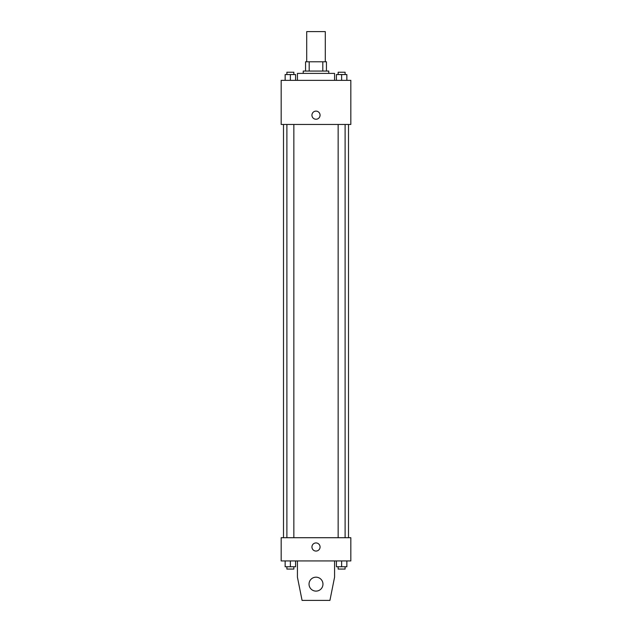 <?xml version="1.0" encoding="UTF-8"?>
<svg xmlns="http://www.w3.org/2000/svg" width="632" height="632" viewBox="0 0 632 632"><rect width="100%" height="100%" fill="white"/><g stroke="black" fill="none" stroke-linecap="round" stroke-linejoin="round"><path stroke-width="0.95" d="M325.29 61.778L325.29 31.6L306.71 31.6L306.71 61.778M309.19 71.068L309.19 61.778L305.556 61.778L305.556 71.068L305.556 61.778M309.19 61.778L326.444 61.778L326.444 71.068M322.81 71.068L322.81 61.778M303.234 73.391L303.234 71.068L328.766 71.068L328.766 73.391M334.573 80.351L334.573 73.391L297.427 73.391L297.427 80.351M281.177 80.351L350.823 80.351L350.823 124.465L281.177 124.465L281.177 80.351M316 119.243A4.061 4.061 0 0 1 312.485 113.144A4.061 4.061 0 0 1 319.516 113.144A4.061 4.061 0 0 1 316 119.243M281.177 537.713L350.823 537.713L350.823 560.932L281.177 560.932L281.177 537.713M311.939 547.004A4.061 4.061 0 0 1 318.03 543.481A4.061 4.061 0 0 1 318.03 550.519A4.061 4.061 0 0 1 311.939 547.004M334.573 560.932L334.573 577.182L329.928 600.4L302.072 600.4L297.427 577.182L297.427 560.932M309.032 584.15A6.968 6.968 0 0 1 319.484 578.114A6.968 6.968 0 0 1 319.484 590.177A6.968 6.968 0 0 1 309.032 584.15M336.406 80.351L336.406 74.552L346.857 74.552L346.857 80.351L346.857 74.552M341.628 80.351L341.628 74.552M345.112 74.552L345.112 72.23L338.152 72.23L338.152 74.552M285.143 80.351L285.143 74.552L295.594 74.552L295.594 80.351L295.594 74.552M290.372 80.351L290.372 74.552M293.848 74.552L293.848 72.23L286.889 72.23L286.889 74.552M336.406 560.932L336.406 566.738L346.857 566.738L346.857 560.932L346.857 566.738M341.628 566.738L341.628 560.932M345.112 566.738L345.112 569.061L338.152 569.061L338.152 566.738M285.143 560.932L285.143 566.738L295.594 566.738L295.594 560.932L295.594 566.738M290.372 566.738L290.372 560.932M293.848 566.738L293.848 569.061L286.889 569.061L286.889 566.738M348.501 537.713L348.501 124.465M283.499 537.713L283.499 124.465M338.152 124.465L338.152 537.713M345.112 124.465L345.112 537.713M293.848 537.713L293.848 124.465M286.889 537.713L286.889 124.465"/></g></svg>
